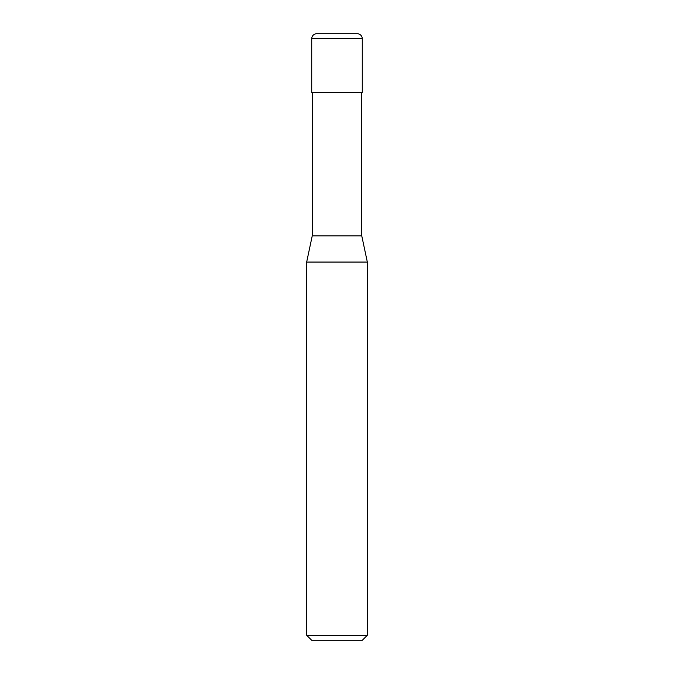 <?xml version="1.0" encoding="UTF-8"?>
<svg xmlns="http://www.w3.org/2000/svg" width="674" height="674" viewBox="0 0 674 674"><rect width="100%" height="100%" fill="white"/><g stroke="black" fill="none" stroke-linecap="round" stroke-linejoin="round"><path stroke-width="1.01" d="M311.725 38.755A5.055 5.055 0 0 1 316.78 33.7L357.22 33.7A5.055 5.055 0 0 1 362.275 38.755L311.725 38.755L311.725 92.338L362.275 92.338L362.275 38.755M306.67 635.245L367.33 635.245L362.275 640.3L311.725 640.3L306.67 635.245L306.67 262.06L312.231 235.9L361.769 235.9L361.769 92.338M306.67 262.06L367.33 262.06L361.769 235.9M367.33 635.245L367.33 262.06M312.231 235.9L312.231 92.338"/></g></svg>
